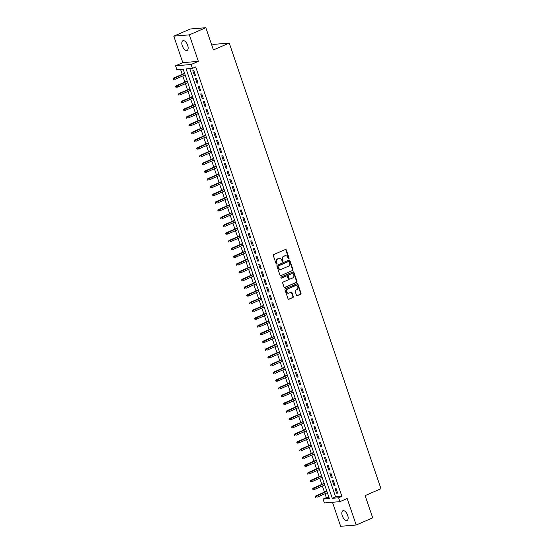 <?xml version="1.0" encoding="UTF-8"?>
<svg xmlns="http://www.w3.org/2000/svg" width="554" height="554" viewBox="0 0 554 554"><rect width="100%" height="100%" fill="white"/><g stroke="black" fill="none" stroke-linecap="round" stroke-linejoin="round"><path stroke-width="0.83" d="M288.772 258.78A0.568 0.485 85.2 0 0 289.049 258.053L286.3 249.986A0.81 0.699 85.2 0 0 285.393 249.508L273.724 254.563A0.81 0.699 85.2 0 0 273.337 255.602L276.086 263.676A0.568 0.485 85.2 0 0 276.993 263.282L276.633 262.236A2.597 2.23 85.2 0 1 277.879 258.905L278.856 258.483A2.597 2.23 85.2 0 1 279.465 258.33A2.597 2.23 85.2 0 1 281.757 260.013L282.111 261.059A0.568 0.485 85.2 0 0 283.018 260.664L282.665 259.625A2.597 2.23 85.2 0 1 283.911 256.294L284.881 255.872A2.597 2.23 85.2 0 1 285.497 255.719A2.597 2.23 85.2 0 1 287.782 257.402L288.142 258.448A0.568 0.485 85.2 0 0 288.772 258.78M288.426 258.78A0.568 0.485 85.2 0 0 288.627 258.088L285.878 250.02A0.81 0.699 85.2 0 0 285.379 249.515M276.37 264.002A0.568 0.485 85.2 0 0 276.571 263.316L276.217 262.271L276.633 262.236M282.395 261.391A0.568 0.485 85.2 0 0 282.602 260.699L282.242 259.66L282.665 259.625M347.683 515.365A5.284 2.59 -113.4 0 0 342.898 510.746A5.284 2.59 -113.4 0 0 342.31 515.816A5.284 2.59 -113.4 0 0 347.102 520.441A5.284 2.59 -113.4 0 0 347.683 515.365M187.674 45.338A5.284 2.59 -113.4 0 0 182.882 40.719A5.284 2.59 -113.4 0 0 182.301 45.788A5.284 2.59 -113.4 0 0 187.093 50.414A5.284 2.59 -113.4 0 0 187.674 45.338M296.432 295.137A0.81 0.699 85.2 0 0 297.332 295.621L300.607 294.202A0.81 0.699 85.2 0 0 300.995 293.156L297.948 284.195A0.81 0.699 85.2 0 0 297.041 283.717L285.372 288.779A0.81 0.699 85.2 0 0 284.985 289.818L288.038 298.779A0.81 0.699 85.2 0 0 288.939 299.257L292.893 297.546A0.81 0.699 85.2 0 0 293.288 296.501L291.979 292.664A0.81 0.699 85.2 0 0 291.072 292.187L289.112 293.038A2.168 1.863 85.2 0 1 287.727 288.973L295.407 285.649A2.168 1.863 85.2 0 1 296.792 289.707L295.511 290.261A0.81 0.699 85.2 0 0 295.123 291.307L296.432 295.137M338.591 497.783L339.907 501.654L324.367 502.949L323.051 499.085L329.353 498.558L183.166 69.146L176.864 69.672L175.549 65.808L191.095 64.506L192.411 68.377L186.109 68.904L332.289 498.309L338.591 497.783L341.894 496.349L195.714 66.944L192.411 68.377M205.839 27.7L189.336 34.86L173.79 36.155L190.299 28.995L205.839 27.7L213.415 49.943L229.259 43.074L380.972 488.725L365.128 495.601L372.704 517.845L356.194 525.005L347.171 498.503L339.907 501.654M173.79 36.155L182.813 62.657L198.36 61.355L189.336 34.86M198.36 61.355L191.095 64.506M292.567 270.581A0.81 0.699 85.2 0 0 292.955 269.542L289.908 260.581A0.81 0.699 85.2 0 0 289.001 260.103L277.332 265.158A0.81 0.699 85.2 0 0 276.945 266.197L279.992 275.158A0.81 0.699 85.2 0 0 280.899 275.636L292.145 270.615A0.81 0.699 85.2 0 0 292.54 269.576L289.486 260.615A0.81 0.699 85.2 0 0 288.98 260.11M293.925 272.388L296.979 281.349A0.81 0.699 85.2 0 1 296.591 282.388L284.922 287.45A0.81 0.699 85.2 0 1 284.015 286.972L282.706 283.136A0.81 0.699 85.2 0 1 283.101 282.097L287.831 280.04A0.81 0.699 85.2 0 0 288.219 279.001L287.353 276.46A0.81 0.699 85.2 0 0 286.446 275.982L281.522 278.115A0.568 0.485 85.2 0 1 281.162 277.055L293.018 271.91A0.81 0.699 85.2 0 1 293.925 272.388L293.509 272.423L296.556 281.384L296.979 281.349M332.469 502.27L340.648 526.3L356.194 525.005M195.43 75.323L193.852 70.677L192.799 70.767L194.378 75.413L195.43 75.323M198.069 83.058L196.483 78.419L195.437 78.502L197.016 83.148L198.069 83.058M200.7 90.794L199.121 86.154L198.069 86.244L199.648 90.884L200.7 90.794M203.332 98.536L201.753 93.889L200.7 93.979L202.286 98.619L203.332 98.536M205.97 106.271L204.384 101.631L203.339 101.714L204.918 106.361L205.97 106.271M208.602 114.006L207.023 109.367L205.97 109.45L207.549 114.096L208.602 114.006M211.233 121.742L209.654 117.102L208.602 117.192L210.188 121.832L211.233 121.742M213.872 129.484L212.286 124.837L211.24 124.927L212.819 129.567L213.872 129.484M216.503 137.219L214.924 132.579L213.872 132.662L215.451 137.309L216.503 137.219M219.135 144.954L217.556 140.314L216.503 140.404L218.089 145.044L219.135 144.954M221.773 152.696L220.187 148.05L219.142 148.14L220.721 152.779L221.773 152.696M224.405 160.431L222.826 155.785L221.773 155.875L223.352 160.515L224.405 160.431M227.036 168.167L225.457 163.527L224.405 163.61L225.99 168.257L227.036 168.167M229.675 175.902L228.089 171.262L227.043 171.352L228.622 175.992L229.675 175.902M232.306 183.644L230.727 178.997L229.675 179.087L231.253 183.727L232.306 183.644M234.938 191.379L233.359 186.733L232.313 186.823L233.892 191.469L234.938 191.379M237.576 199.115L235.997 194.475L234.944 194.558L236.523 199.205L237.576 199.115M240.207 206.85L238.629 202.21L237.576 202.3L239.155 206.94L240.207 206.85M242.839 214.592L241.26 209.945L240.214 210.035L241.793 214.675L242.839 214.592M245.477 222.327L243.898 217.687L242.846 217.77L244.425 222.417L245.477 222.327M248.109 230.062L246.53 225.423L245.477 225.513L247.056 230.152L248.109 230.062M250.74 237.798L249.162 233.158L248.116 233.248L249.695 237.888L250.74 237.798M253.379 245.54L251.8 240.893L250.747 240.983L252.326 245.623L253.379 245.54M256.01 253.275L254.431 248.635L253.379 248.718L254.965 253.365L256.01 253.275M258.649 261.01L257.063 256.37L256.017 256.46L257.596 261.1L258.649 261.01M261.28 268.752L259.701 264.106L258.649 264.196L260.228 268.835L261.28 268.752M263.912 276.488L262.333 271.841L261.28 271.931L262.866 276.571L263.912 276.488M266.55 284.223L264.964 279.583L263.919 279.666L265.498 284.313L266.55 284.223M269.182 291.958L267.603 287.318L266.55 287.408L268.129 292.048L269.182 291.958M271.813 299.7L270.234 295.053L269.182 295.144L270.767 299.783L271.813 299.7M274.452 307.435L272.866 302.796L271.82 302.879L273.399 307.525L274.452 307.435M277.083 315.171L275.504 310.531L274.452 310.614L276.031 315.261L277.083 315.171M279.715 322.906L278.136 318.266L277.083 318.356L278.669 322.996L279.715 322.906M282.353 330.648L280.767 326.001L279.722 326.091L281.3 330.731L282.353 330.648M284.985 338.383L283.406 333.743L282.353 333.827L283.932 338.473L284.985 338.383M287.616 346.118L286.037 341.479L284.985 341.569L286.57 346.208L287.616 346.118M290.254 353.854L288.676 349.214L287.623 349.304L289.202 353.944L290.254 353.854M292.886 361.596L291.307 356.949L290.254 357.039L291.833 361.679L292.886 361.596M295.517 369.331L293.939 364.691L292.893 364.774L294.472 369.421L295.517 369.331M298.156 377.066L296.577 372.426L295.524 372.517L297.103 377.156L298.156 377.066M300.787 384.808L299.208 380.162L298.156 380.252L299.735 384.891L300.787 384.808M303.419 392.544L301.84 387.897L300.794 387.987L302.373 392.627L303.419 392.544M306.057 400.279L304.478 395.639L303.426 395.722L305.005 400.369L306.057 400.279M308.689 408.014L307.11 403.374L306.057 403.464L307.636 408.104L308.689 408.014M311.327 415.756L309.741 411.11L308.696 411.2L310.275 415.839L311.327 415.756M313.959 423.491L312.38 418.852L311.327 418.935L312.906 423.581L313.959 423.491M316.59 431.227L315.011 426.587L313.959 426.67L315.545 431.317L316.59 431.227M319.229 438.962L317.643 434.322L316.597 434.412L318.176 439.052L319.229 438.962M321.86 446.704L320.281 442.057L319.229 442.147L320.808 446.787L321.86 446.704M324.492 454.439L322.913 449.8L321.86 449.883L323.446 454.529L324.492 454.439M327.13 462.174L325.544 457.535L324.499 457.625L326.077 462.265L327.13 462.174M329.762 469.91L328.183 465.27L327.13 465.36L328.709 470L329.762 469.91M332.393 477.652L330.814 473.005L329.762 473.095L331.347 477.735L332.393 477.652M335.031 485.387L333.446 480.747L332.4 480.83L333.979 485.477L335.031 485.387M189.793 68.592L335.592 496.876L341.894 496.349M335.031 488.573L336.61 493.212L337.663 493.122L336.084 488.483L335.031 488.573M180.549 69.368L182.238 74.319M182.792 75.946L184.87 82.061M185.424 83.682L187.508 89.796M188.055 91.417L190.14 97.532M190.694 99.159L192.771 105.274M193.325 106.894L195.41 113.009M195.957 114.63L198.041 120.744M198.595 122.372L200.673 128.48M201.227 130.107L203.311 136.222M203.865 137.842L205.943 143.957M206.497 145.577L208.574 151.692M209.128 153.32L211.213 159.427M211.767 161.055L213.844 167.169M214.398 168.79L216.476 174.905M217.029 176.525L219.114 182.64M219.668 184.267L221.745 190.382M222.299 192.003L224.377 198.117M224.931 199.738L227.015 205.853M227.569 207.473L229.647 213.588M230.201 215.215L232.285 221.33M232.832 222.95L234.917 229.065M235.471 230.686L237.548 236.8M238.102 238.428L240.187 244.536M240.734 246.163L242.818 252.278M243.372 253.898L245.45 260.013M246.004 261.633L248.088 267.748M248.635 269.376L250.72 275.483M251.274 277.111L253.351 283.226M253.905 284.846L255.99 290.961M256.537 292.581L258.621 298.696M259.175 300.323L261.253 306.438M261.807 308.059L263.891 314.173M264.445 315.794L266.522 321.909M267.076 323.529L269.154 329.644M269.708 331.271L271.792 337.386M272.346 339.006L274.424 345.121M274.978 346.742L277.055 352.856M277.609 354.484L279.694 360.592M280.248 362.219L282.325 368.334M282.879 369.954L284.964 376.069M285.511 377.69L287.595 383.804M288.149 385.432L290.227 391.539M290.781 393.167L292.865 399.282M293.412 400.902L295.497 407.017M296.051 408.637L298.128 414.752M298.682 416.379L300.767 422.494M301.314 424.115L303.398 430.229M303.952 431.85L306.03 437.965M306.584 439.592L308.668 445.7M309.215 447.327L311.3 453.442M311.854 455.063L313.931 461.177M314.485 462.798L316.569 468.913M317.123 470.54L319.201 476.648M319.755 478.275L321.832 484.39M322.386 486.01L324.471 492.125M325.025 493.746L326.348 497.651L328.965 497.43M229.259 43.074L213.719 44.368L211.801 45.199M326.348 497.651L323.051 499.085M182.813 62.657L175.549 65.808M335.592 496.876L332.289 498.309M194.378 75.413L195.32 75.005M197.016 83.148L197.958 82.74M199.648 90.884L200.59 90.475M202.286 98.619L203.221 98.21M204.918 106.361L205.859 105.953M207.549 114.096L208.491 113.688M210.188 121.832L211.129 121.423M212.819 129.567L213.761 129.158M215.451 137.309L216.392 136.9M218.089 145.044L219.031 144.636M220.721 152.779L221.662 152.371M223.352 160.515L224.294 160.113M225.99 168.257L226.932 167.848M228.622 175.992L229.564 175.583M231.253 183.727L232.195 183.319M233.892 191.469L234.834 191.061M236.523 199.205L237.465 198.796M239.155 206.94L240.097 206.531M241.793 214.675L242.735 214.266M244.425 222.417L245.367 222.009M247.056 230.152L247.998 229.744M249.695 237.888L250.637 237.479M252.326 245.623L253.268 245.214M254.965 253.365L255.9 252.956M257.596 261.1L258.538 260.692M260.228 268.835L261.169 268.427M262.866 276.571L263.801 276.169M265.498 284.313L266.439 283.904M268.129 292.048L269.071 291.639M270.767 299.783L271.709 299.375M273.399 307.525L274.341 307.117M276.031 315.261L276.972 314.852M278.669 322.996L279.611 322.587M281.3 330.731L282.242 330.322M283.932 338.473L284.874 338.065M286.57 346.208L287.512 345.8M289.202 353.944L290.144 353.535M291.833 361.679L292.775 361.27M294.472 369.421L295.414 369.012M297.103 377.156L298.045 376.748M299.735 384.891L300.677 384.483M302.373 392.627L303.315 392.225M305.005 400.369L305.947 399.96M307.636 408.104L308.578 407.696M310.275 415.839L311.216 415.431M312.906 423.581L313.848 423.173M315.545 431.317L316.479 430.908M318.176 439.052L319.118 438.643M320.808 446.787L321.749 446.379M323.446 454.529L324.388 454.121M326.077 462.265L327.019 461.856M328.709 470L329.651 469.591M331.347 477.735L332.289 477.326M333.979 485.477L334.921 485.069M336.61 493.212L337.552 492.804M285.282 255.747A2.597 2.23 85.2 0 0 285.075 255.754A2.597 2.23 85.2 0 0 284.465 255.906L284.881 255.872M282.242 259.66A2.597 2.23 85.2 0 1 283.489 256.329L284.465 255.906M279.258 258.358A2.597 2.23 85.2 0 0 279.043 258.365A2.597 2.23 85.2 0 0 278.433 258.517L278.856 258.483M276.217 262.271A2.597 2.23 85.2 0 1 277.464 258.94L278.433 258.517M280.899 275.636L292.145 270.615M289.285 261.807A0.568 0.485 85.2 0 0 288.648 261.474L278.406 265.913A0.568 0.485 85.2 0 0 278.136 266.64L278.51 267.741A2.597 2.23 85.2 0 0 280.802 269.424A2.597 2.23 85.2 0 0 281.411 269.272L288.412 266.239A2.597 2.23 85.2 0 0 289.659 262.908L289.285 261.807M288.502 261.488A0.568 0.485 85.2 0 0 288.225 261.509L288.648 261.474M280.587 269.431A2.597 2.23 85.2 0 1 280.379 269.466A2.597 2.23 85.2 0 1 278.087 267.776L277.713 266.675A0.568 0.485 85.2 0 1 277.99 265.948L288.225 261.509M284.521 287.478L296.168 282.422A0.81 0.699 85.2 0 0 296.556 281.384M286.411 275.982A0.81 0.699 85.2 0 0 286.03 276.017L281.183 278.115M292.741 277.914A2.168 1.863 85.2 0 0 291.356 273.849L288.648 275.026A0.81 0.699 85.2 0 0 288.26 276.065L289.126 278.607A0.81 0.699 85.2 0 0 290.033 279.084L292.741 277.914M291.66 273.752A2.168 1.863 85.2 0 0 290.933 273.884L291.356 273.849M289.846 279.133L289.423 279.168A0.81 0.699 85.2 0 1 288.71 278.641L287.838 276.1A0.81 0.699 85.2 0 1 288.232 275.061L290.933 273.884M293.509 272.423A0.81 0.699 85.2 0 0 293.004 271.917M295.711 285.545A2.168 1.863 85.2 0 0 294.991 285.684L295.407 285.649M288.392 293.17A2.168 1.863 85.2 0 1 287.311 289.015L294.991 285.684M288.537 299.285L292.477 297.581A0.81 0.699 85.2 0 0 292.865 296.535L291.556 292.706A0.81 0.699 85.2 0 0 291.058 292.193M297.332 295.621L300.185 294.236A0.81 0.699 85.2 0 0 300.58 293.191L297.526 284.23A0.81 0.699 85.2 0 0 297.027 283.724M173.028 78.73L173.707 79.471L173.028 78.73L174.365 78.003L174.842 79.395L185.133 74.928M173.707 79.471L173.291 79.506M173.444 78.696L184.662 73.537M173.61 78.066L184.586 73.308M175.66 86.466L176.345 87.207L175.66 86.466L177.003 85.738L177.474 87.13L187.771 82.664M176.345 87.207L175.923 87.241M176.082 86.431L187.294 81.272M176.241 85.801L187.217 81.043M178.291 94.208L178.977 94.942L178.291 94.208L179.634 93.474L180.105 94.866L190.403 90.406M178.977 94.942L178.554 94.976M178.713 94.173L189.932 89.007M178.88 93.536L189.849 88.778M180.929 101.943L181.608 102.684L180.929 101.943L182.266 101.209L182.744 102.608L193.034 98.141M181.608 102.684L181.193 102.719M181.345 101.908L192.563 96.749M181.511 101.278L192.487 96.514M183.561 109.678L184.247 110.419L183.561 109.678L184.904 108.951L185.375 110.343L195.673 105.876M184.247 110.419L183.824 110.454M183.983 109.644L195.195 104.484M184.143 109.013L195.119 104.256M186.192 117.413L186.878 118.154L186.192 117.413L187.536 116.686L188.007 118.078L198.304 113.612M186.878 118.154L186.456 118.189M186.615 117.379L197.833 112.22M186.781 116.749L197.75 111.991M188.831 125.156L189.51 125.89L188.831 125.156L190.167 124.421L190.645 125.813L200.943 121.354M189.51 125.89L189.094 125.924M189.246 125.121L200.465 119.962M189.413 124.484L200.389 119.726M191.462 132.891L192.148 133.632L191.462 132.891L192.806 132.157L193.277 133.556L203.574 129.089M192.148 133.632L191.726 133.666M191.885 132.856L203.096 127.697M192.044 132.226L203.02 127.462M194.094 140.626L194.779 141.367L194.094 140.626L195.437 139.899L195.908 141.291L206.206 136.824M194.779 141.367L194.357 141.402M194.516 140.591L205.735 135.432M194.683 139.961L205.652 135.204M196.732 148.368L197.411 149.102L196.732 148.368L198.069 147.634L198.547 149.026L208.844 144.559M197.411 149.102L196.995 149.137M197.148 148.327L208.366 143.167M197.314 147.696L208.29 142.939M199.364 156.103L200.049 156.837L199.364 156.103L200.707 155.369L201.178 156.761L211.476 152.302M200.049 156.837L199.627 156.879M199.786 156.069L210.998 150.91M199.952 155.432L210.922 150.674M201.995 163.839L202.681 164.58L201.995 163.839L203.339 163.111L203.817 164.503L214.107 160.037M202.681 164.58L202.258 164.614M202.418 163.804L213.636 158.645M202.584 163.174L213.553 158.416M204.634 171.574L205.312 172.315L204.634 171.574L205.97 170.847L206.448 172.239L216.746 167.772M205.312 172.315L204.897 172.349M205.049 171.539L216.268 166.38M205.215 170.909L216.192 166.152M207.265 179.316L207.951 180.05L207.265 179.316L208.609 178.582L209.08 179.974L219.377 175.514M207.951 180.05L207.528 180.085M207.688 179.281L218.906 174.115M207.854 178.644L218.823 173.887M209.897 187.051L210.582 187.792L209.897 187.051L211.24 186.317L211.718 187.709L222.009 183.249M210.582 187.792L210.16 187.827M210.319 187.017L221.538 181.857M210.485 186.379L221.462 181.622M212.535 194.786L213.221 195.527L212.535 194.786L213.872 194.059L214.35 195.451L224.647 190.985M213.221 195.527L212.798 195.562M212.951 194.752L224.169 189.593M213.117 194.122L224.093 189.364M215.167 202.522L215.852 203.263L215.167 202.522L216.51 201.794L216.981 203.186L227.278 198.72M215.852 203.263L215.43 203.297M215.589 202.487L226.808 197.328M215.755 201.857L226.724 197.099M217.805 210.264L218.484 210.998L217.805 210.264L219.142 209.53L219.619 210.922L229.91 206.462M218.484 210.998L218.068 211.032M218.221 210.229L229.439 205.063M218.387 209.592L229.363 204.835M220.437 217.999L221.122 218.74L220.437 217.999L221.78 217.265L222.251 218.664L232.548 214.197M221.122 218.74L220.7 218.775M220.859 217.964L232.071 212.805M221.018 217.334L231.994 212.57M223.068 225.734L223.754 226.475L223.068 225.734L224.412 225.007L224.882 226.399L235.18 221.932M223.754 226.475L223.331 226.51M223.491 225.7L234.709 220.54M223.657 225.069L234.626 220.312M225.707 233.476L226.385 234.21L225.707 233.476L227.043 232.742L227.521 234.134L237.811 229.668M226.385 234.21L225.97 234.245M226.122 233.435L237.341 228.276M226.288 232.805L237.264 228.047M228.338 241.212L229.024 241.946L228.338 241.212L229.681 240.478L230.152 241.869L240.45 237.41M229.024 241.946L228.601 241.987M228.76 241.177L239.972 236.018M228.92 240.54L239.896 235.782M230.97 248.947L231.655 249.688L230.97 248.947L232.313 248.22L232.784 249.612L243.081 245.145M231.655 249.688L231.233 249.722M231.392 248.912L242.61 243.753M231.558 248.282L242.527 243.518M233.608 256.682L234.287 257.423L233.608 256.682L234.944 255.955L235.422 257.347L245.713 252.88M234.287 257.423L233.871 257.458M234.023 256.647L245.242 251.488M234.19 256.017L245.166 251.26M236.239 264.424L236.925 265.158L236.239 264.424L237.583 263.69L238.054 265.082L248.351 260.615M236.925 265.158L236.503 265.193M236.662 264.39L247.873 259.224M236.821 263.752L247.797 258.995M238.871 272.159L239.557 272.9L238.871 272.159L240.214 271.425L240.685 272.817L250.983 268.358M239.557 272.9L239.134 272.935M239.293 272.125L250.512 266.966M239.46 271.488L250.429 266.73M241.509 279.895L242.188 280.636L241.509 279.895L242.846 279.168L243.324 280.559L253.621 276.093M242.188 280.636L241.773 280.67M241.925 279.86L253.143 274.701M242.091 279.23L253.067 274.472M244.141 287.63L244.826 288.371L244.141 287.63L245.484 286.903L245.955 288.295L256.253 283.828M244.826 288.371L244.404 288.405M244.563 287.595L255.775 282.436M244.723 286.965L255.699 282.208M246.772 295.372L247.458 296.106L246.772 295.372L248.116 294.638L248.587 296.03L258.884 291.57M247.458 296.106L247.036 296.141M247.195 295.337L258.413 290.171M247.361 294.7L258.33 289.943M249.411 303.107L250.089 303.848L249.411 303.107L250.747 302.373L251.225 303.765L261.523 299.305M250.089 303.848L249.674 303.883M249.826 303.073L261.045 297.913M249.993 302.442L260.969 297.678M252.042 310.842L252.728 311.583L252.042 310.842L253.386 310.115L253.857 311.507L264.154 307.041M252.728 311.583L252.305 311.618M252.465 310.808L263.676 305.649M252.631 310.178L263.6 305.42M254.674 318.578L255.359 319.319L254.674 318.578L256.017 317.851L256.495 319.243L266.786 314.776M255.359 319.319L254.937 319.353M255.096 318.543L266.315 313.384M255.262 317.913L266.232 313.155M257.312 326.32L257.991 327.054L257.312 326.32L258.649 325.586L259.127 326.978L269.424 322.518M257.991 327.054L257.575 327.089M257.728 326.285L268.946 321.119M257.894 325.648L268.87 320.891M259.944 334.055L260.629 334.796L259.944 334.055L261.287 333.321L261.758 334.72L272.056 330.253M260.629 334.796L260.207 334.831M260.366 334.02L271.585 328.861M260.532 333.39L271.502 328.626M262.575 341.79L263.261 342.531L262.575 341.79L263.919 341.063L264.397 342.455L274.687 337.988M263.261 342.531L262.838 342.566M262.998 341.756L274.216 336.597M263.164 341.126L274.14 336.368M265.214 349.532L265.892 350.267L265.214 349.532L266.55 348.798L267.028 350.19L277.325 345.724M265.892 350.267L265.477 350.301M265.629 349.491L276.848 344.332M265.795 348.861L276.771 344.103M267.845 357.268L268.531 358.002L267.845 357.268L269.189 356.534L269.659 357.926L279.957 353.466M268.531 358.002L268.108 358.043M268.268 357.233L279.486 352.074M268.434 356.596L279.403 351.838M270.477 365.003L271.162 365.744L270.477 365.003L271.82 364.276L272.298 365.668L282.588 361.201M271.162 365.744L270.747 365.779M270.899 364.968L282.118 359.809M271.065 364.338L282.041 359.581M273.115 372.738L273.801 373.479L273.115 372.738L274.459 372.011L274.929 373.403L285.227 368.936M273.801 373.479L273.378 373.514M273.531 372.704L284.749 367.544M273.697 372.073L284.673 367.316M275.747 380.48L276.432 381.214L275.747 380.48L277.09 379.746L277.561 381.138L287.858 376.672M276.432 381.214L276.01 381.249M276.169 380.446L287.387 375.28M276.335 379.809L287.304 375.051M278.385 388.216L279.064 388.956L278.385 388.216L279.722 387.481L280.199 388.873L290.49 384.414M279.064 388.956L278.648 388.991M278.8 388.181L290.019 383.022M278.967 387.544L289.943 382.786M281.017 395.951L281.702 396.692L281.017 395.951L282.36 395.224L282.831 396.616L293.128 392.149M281.702 396.692L281.28 396.726M281.439 395.916L292.651 390.757M281.598 395.286L292.574 390.528M283.648 403.686L284.334 404.427L283.648 403.686L284.991 402.959L285.462 404.351L295.76 399.884M284.334 404.427L283.911 404.462M284.07 403.651L295.289 398.492M284.237 403.021L295.206 398.264M286.286 411.428L286.965 412.162L286.286 411.428L287.623 410.694L288.101 412.086L298.391 407.626M286.965 412.162L286.55 412.197M286.702 411.393L297.92 406.227M286.868 410.756L297.844 405.999M288.918 419.163L289.603 419.904L288.918 419.163L290.261 418.429L290.732 419.828L301.03 415.361M289.603 419.904L289.181 419.939M289.34 419.129L300.552 413.97M289.5 418.499L300.476 413.734M291.549 426.899L292.235 427.64L291.549 426.899L292.893 426.171L293.364 427.563L303.661 423.097M292.235 427.64L291.813 427.674M291.972 426.864L303.19 421.705M292.138 426.234L303.107 421.476M294.188 434.634L294.867 435.375L294.188 434.634L295.524 433.907L296.002 435.299L306.3 430.832M294.867 435.375L294.451 435.409M294.603 434.599L305.822 429.44M294.77 433.969L305.746 429.211M296.819 442.376L297.505 443.11L296.819 442.376L298.163 441.642L298.634 443.034L308.931 438.574M297.505 443.11L297.082 443.145M297.242 442.341L308.453 437.182M297.401 441.704L308.377 436.947M299.451 450.111L300.136 450.852L299.451 450.111L300.794 449.377L301.265 450.776L311.563 446.309M300.136 450.852L299.714 450.887M299.873 450.077L311.092 444.917M300.039 449.446L311.009 444.682M302.089 457.846L302.768 458.587L302.089 457.846L303.426 457.119L303.904 458.511L314.201 454.045M302.768 458.587L302.352 458.622M302.505 457.812L313.723 452.653M302.671 457.182L313.647 452.424M304.721 465.589L305.406 466.323L304.721 465.589L306.064 464.854L306.535 466.246L316.833 461.78M305.406 466.323L304.984 466.357M305.143 465.547L316.355 460.388M305.302 464.917L316.279 460.159M307.352 473.324L308.038 474.058L307.352 473.324L308.696 472.59L309.174 473.982L319.464 469.522M308.038 474.058L307.615 474.099M307.775 473.289L318.993 468.13M307.941 472.652L318.91 467.895M309.991 481.059L310.669 481.8L309.991 481.059L311.327 480.332L311.805 481.724L322.103 477.257M310.669 481.8L310.254 481.835M310.406 481.024L321.625 475.865M310.572 480.394L321.549 475.637M312.622 488.794L313.308 489.535L312.622 488.794L313.966 488.067L314.437 489.459L324.734 484.992M313.308 489.535L312.885 489.57M313.045 488.76L324.256 483.6M313.211 488.129L324.18 483.372M315.254 496.536L315.939 497.27L315.254 496.536L316.597 495.802L317.075 497.194L327.366 492.728M315.939 497.27L315.517 497.305M315.676 496.502L326.895 491.336M315.842 495.865L326.812 491.107M288.627 258.088L289.049 258.053M276.571 263.316L276.993 263.282M282.602 260.699L283.018 260.664M283.489 256.329L283.911 256.294M277.464 258.94L277.879 258.905M285.878 250.02L286.3 249.986M289.486 260.615L289.908 260.581M292.54 269.576L292.955 269.542M277.99 265.948L278.406 265.913M277.713 266.675L278.136 266.64M278.087 267.776L278.51 267.741M296.168 282.422L296.591 282.388M284.534 287.478L284.922 287.45M286.03 276.017L286.446 275.982M288.232 275.061L288.648 275.026M287.838 276.1L288.26 276.065M288.71 278.641L289.126 278.607M287.311 289.015L287.727 288.973M291.556 292.706L291.979 292.664M292.865 296.535L293.288 296.501M292.477 297.581L292.893 297.546M288.551 299.292L288.939 299.257M297.526 284.23L297.948 284.195M300.58 293.191L300.995 293.156M300.185 294.236L300.607 294.202M285.075 255.754L285.497 255.719M279.043 258.365L279.465 258.33M288.364 261.474L288.779 261.44M280.379 269.466L280.802 269.424M286.217 275.968L286.64 275.934M291.446 273.759L291.868 273.724M295.497 285.552L295.919 285.518M288.184 293.204L288.599 293.17"/></g></svg>
